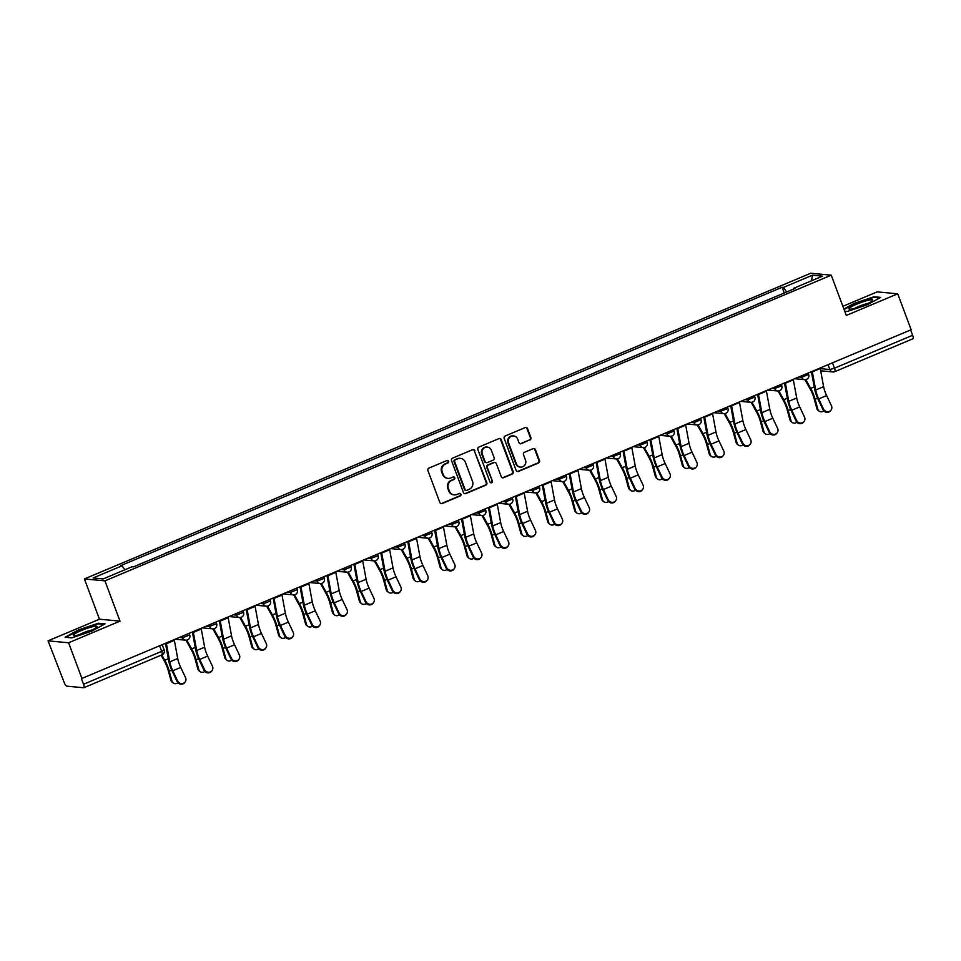<?xml version="1.0" encoding="UTF-8"?>
<svg xmlns="http://www.w3.org/2000/svg" width="961" height="961" viewBox="0 0 961 961"><rect width="100%" height="100%" fill="white"/><g stroke="black" fill="none" stroke-linecap="round" stroke-linejoin="round"><path stroke-width="1.44" d="M448.583 461.256A1.333 1.273 95.4 0 0 446.925 460.511L428.942 468.091A1.91 1.814 95.4 0 0 427.909 470.578L439.838 502.471A1.91 1.814 95.4 0 0 442.192 503.54L460.187 495.96A1.333 1.273 95.4 0 0 459.839 493.389A1.333 1.273 95.4 0 0 459.25 493.486L456.931 494.459A6.114 5.814 95.4 0 1 449.388 491.071L448.391 488.416A6.114 5.814 95.4 0 1 451.694 480.464L454.024 479.479A1.333 1.273 95.4 0 0 453.676 476.908A1.333 1.273 95.4 0 0 453.087 477.004L450.769 477.977A6.114 5.814 95.4 0 1 443.225 474.59L442.228 471.935A6.114 5.814 95.4 0 1 445.532 463.983L447.862 462.998A1.333 1.273 95.4 0 0 448.583 461.256M448.066 478.398L447.478 478.338A6.114 5.814 95.4 0 1 442.625 474.53L441.628 471.875A6.114 5.814 95.4 0 1 444.931 463.923L447.261 462.938A1.333 1.273 95.4 0 0 447.213 460.439M441.051 503.612A1.91 1.814 95.4 0 0 441.592 503.48L459.586 495.912A1.333 1.273 95.4 0 0 459.538 493.401M454.241 494.879L453.64 494.819A6.114 5.814 95.4 0 1 448.787 491.011L447.79 488.356A6.114 5.814 95.4 0 1 451.093 480.404L453.424 479.419A1.333 1.273 95.4 0 0 453.376 476.92M529.871 440.066A1.91 1.814 95.4 0 0 530.904 437.579L527.565 428.63A1.91 1.814 95.4 0 0 525.211 427.573L505.222 435.982A1.91 1.814 95.4 0 0 504.189 438.468L516.117 470.373A1.91 1.814 95.4 0 0 518.472 471.431L538.46 463.022A1.91 1.814 95.4 0 0 539.493 460.535L535.445 449.724A1.91 1.814 95.4 0 0 533.091 448.667L524.538 452.259A1.91 1.814 95.4 0 0 523.505 454.745L525.511 460.103A5.117 4.865 95.4 0 1 520.502 467.106A5.117 4.865 95.4 0 1 516.453 463.923L508.597 442.913A5.117 4.865 95.4 0 1 513.606 435.922A5.117 4.865 95.4 0 1 517.655 439.105L518.964 442.601A1.91 1.814 95.4 0 0 521.33 443.67L529.283 440.006A1.91 1.814 95.4 0 0 530.304 437.519L526.964 428.57A1.91 1.814 95.4 0 0 525.739 427.441M120.005 621.13L99.463 619.208L48.05 640.843L68.591 642.777L120.005 621.13L104.953 580.864L831.241 275.182L846.305 315.448L897.706 293.802L911.148 329.743L81.433 678.646L83.523 684.244L161.676 651.354L164.127 649.876L162.277 644.927M68.591 642.777L82.033 678.706M474.902 450.793A1.91 1.814 95.4 0 0 472.536 449.736L452.559 458.145A1.91 1.814 95.4 0 0 451.526 460.631L463.454 492.537A1.91 1.814 95.4 0 0 465.809 493.594L485.798 485.185A1.91 1.814 95.4 0 0 486.831 482.698L474.302 450.745A1.91 1.814 95.4 0 0 473.076 449.604M478.89 447.069L498.867 438.648A1.91 1.814 95.4 0 1 501.234 439.718L513.162 471.611A1.91 1.814 95.4 0 1 512.129 474.097L503.576 477.701A1.91 1.814 95.4 0 1 501.222 476.644L496.381 463.707A1.91 1.814 95.4 0 0 494.026 462.637L488.356 465.028A1.91 1.814 95.4 0 0 487.323 467.514L492.356 480.98A1.333 1.273 95.4 0 1 491.047 482.818A1.333 1.273 95.4 0 1 489.99 481.978L477.857 449.544A1.91 1.814 95.4 0 1 478.89 447.069M48.05 640.843L64.171 682.43A3.892 1.069 -112.8 0 0 66.729 686.154L83.679 687.752A3.892 1.069 -112.8 0 0 83.835 687.728A3.892 1.069 -112.8 0 0 83.523 684.244M99.463 619.208L84.4 578.942L810.7 273.248L831.241 275.182M897.706 293.802L877.165 291.88L842.881 306.307M910.644 329.947L912.638 335.281A3.892 1.069 67.2 0 1 912.95 338.752A3.892 1.069 67.2 0 1 912.794 338.777M149.964 559.951L138.288 564.72M176.884 548.623L165.208 553.392M203.792 537.295L192.116 542.064M230.7 525.967L219.024 530.736M257.62 514.64L245.944 519.408M284.528 503.312L272.852 508.081M311.448 491.984L299.772 496.753M338.356 480.656L326.68 485.425M365.264 469.328L353.588 474.097M392.184 458.001L380.508 462.77M419.092 446.673L407.416 451.442M446 435.345L434.324 440.114M472.92 424.017L461.244 428.786M499.828 412.701L488.152 417.458M526.748 401.374L515.072 406.131M553.656 390.046L541.98 394.803M580.564 378.718L568.888 383.475M607.484 367.39L595.808 372.147M634.392 356.063L622.716 360.819M661.3 344.735L649.624 349.492M688.22 333.407L676.544 338.176M715.128 322.079L703.452 326.848M742.048 310.751L730.372 315.52M768.956 299.424L757.28 304.193M786.639 291.976L783.503 287.399L812.489 275.194L822.556 276.143L793.57 288.336L794.975 288.468L133.555 566.858L132.137 566.726L103.163 578.93L93.097 577.981L122.083 565.789L124.834 569.801M783.503 287.399L782.098 287.267L120.678 565.657L122.083 565.789M104.953 580.864L84.4 578.942M98.37 623.233L78.394 629.935L65.084 637.251L71.751 637.876L91.739 631.185L105.049 623.857L98.37 623.233L98.611 623.869M844.695 311.172L847.386 311.424L867.375 304.721L880.684 297.405L874.005 296.781L854.017 303.472L843.902 309.034M784.236 292.985L782.098 287.267M793.57 288.336L793.606 289.045M811.516 280.78L812.489 275.194M874.246 297.417L874.005 296.781M464.68 493.666A1.91 1.814 95.4 0 0 465.208 493.534L485.197 485.125A1.91 1.814 95.4 0 0 486.23 482.638L474.302 450.745M455.346 459.839A1.333 1.273 95.4 0 0 454.625 461.58L465.1 489.581A1.333 1.273 95.4 0 0 466.746 490.326L469.208 489.293A6.114 5.814 95.4 0 0 472.5 481.341L465.34 462.205A6.114 5.814 95.4 0 0 457.808 458.805L454.745 459.79A1.333 1.273 95.4 0 0 454.024 461.532L454.625 461.58M466.157 490.422L465.556 490.362A1.333 1.273 95.4 0 1 464.499 489.533L454.024 461.532M460.499 458.397L459.899 458.337A6.114 5.814 95.4 0 0 457.208 458.757L457.808 458.805M454.745 459.79L457.208 458.757M502.435 477.773A1.91 1.814 95.4 0 0 502.975 477.641L511.528 474.049A1.91 1.814 95.4 0 0 512.561 471.563L500.633 439.657A1.91 1.814 95.4 0 0 499.408 438.516M494.867 462.517L494.266 462.457A1.91 1.814 95.4 0 0 493.425 462.589L487.756 464.98A1.91 1.814 95.4 0 0 486.722 467.454L492.356 480.98M490.747 482.746A1.333 1.273 95.4 0 0 491.756 480.932M491.359 450.277A5.117 4.865 95.4 0 0 487.311 447.093A5.117 4.865 95.4 0 0 482.302 454.085L485.065 461.484A1.91 1.814 95.4 0 0 487.419 462.553L493.101 460.163A1.91 1.814 95.4 0 0 494.122 457.676L491.359 450.277M487.311 447.093L486.71 447.033A5.117 4.865 95.4 0 0 481.701 454.036L482.302 454.085M486.578 462.673L485.99 462.625A1.91 1.814 95.4 0 1 484.464 461.436L481.701 454.036M520.189 443.742A1.91 1.814 95.4 0 0 520.73 443.61L529.283 440.006M513.606 435.922L513.006 435.862A5.117 4.865 95.4 0 0 507.997 442.865L508.597 442.913M520.502 467.106L519.901 467.046A5.117 4.865 95.4 0 1 515.853 463.863L507.997 442.865M517.342 471.503A1.91 1.814 95.4 0 0 517.883 471.37L537.86 462.962A1.91 1.814 95.4 0 0 538.893 460.475L534.845 449.664A1.91 1.814 95.4 0 0 533.631 448.535M173.184 682.959L172.175 682.19A4.481 3.88 -52.6 0 1 170.926 680.304L171.935 681.073A4.481 3.88 127.4 0 0 173.184 682.959A4.481 3.88 127.4 0 0 177.953 682.766M161.1 655.198L164.523 661.36A12.073 3.327 67.2 0 1 168.199 670.334L170.926 680.304M171.935 681.073L169.208 671.102A14.607 4.024 -112.8 0 0 164.763 660.255L161.796 654.909M177.593 680.929A4.481 4.252 37.5 0 0 185.113 681.986A4.481 4.252 37.5 0 0 185.533 677.589L180.728 667.427L172.788 670.766L177.593 680.929L177.112 681.553L172.307 671.391A14.607 4.024 67.2 0 1 168.668 660.615L165.508 643.57M185.113 681.986L184.632 682.61A4.481 4.252 -142.5 0 1 177.112 681.553M166.325 643.233A4.865 1.345 67.2 0 1 166.421 643.702L169.785 661.853A12.073 3.327 -112.8 0 0 172.788 670.766M174.253 639.894A4.865 1.345 67.2 0 1 174.361 640.362L177.713 658.513A12.073 3.327 -112.8 0 0 180.728 667.427M200.092 671.631L199.083 670.862A4.481 3.88 -52.6 0 1 197.834 668.976L198.843 669.745A4.481 3.88 127.4 0 0 200.092 671.631A4.481 3.88 127.4 0 0 204.861 671.439M185.966 640.194L191.443 650.032A12.073 3.327 67.2 0 1 195.119 659.006L197.834 668.976M198.843 669.745L196.116 659.775A14.607 4.024 -112.8 0 0 191.671 648.927L186.782 640.122M227 660.303L226.003 659.534A4.481 3.88 -52.6 0 1 224.754 657.648L225.751 658.417A4.481 3.88 127.4 0 0 227 660.303A4.481 3.88 127.4 0 0 231.769 660.111M212.886 628.866L218.351 638.705A12.073 3.327 67.2 0 1 222.027 647.678L224.754 657.648M225.751 658.417L223.036 648.447A14.607 4.024 -112.8 0 0 218.591 637.599L213.702 628.794M77.433 635.185A12.661 1.778 -20.5 0 0 96.845 627.028A12.661 1.778 -20.5 0 0 92.965 626.644A12.661 1.778 -20.5 0 0 78.706 631.701A12.661 1.778 -20.5 0 0 73.865 635.617A12.661 1.778 -20.5 0 0 77.433 635.185M91.98 629.984A8.661 1.213 -20.5 0 0 91.307 630.128A8.661 1.213 -20.5 0 0 79.463 634.668M65.961 637.335L78.73 630.308L98.094 623.821L104.088 624.386M853.068 308.733A12.661 1.778 -20.5 0 0 872.48 300.577A12.661 1.778 -20.5 0 0 868.6 300.192A12.661 1.778 -20.5 0 0 854.329 305.25A12.661 1.778 -20.5 0 0 849.488 309.166A12.661 1.778 -20.5 0 0 853.068 308.733M867.615 303.532A8.661 1.213 -20.5 0 0 866.942 303.676A8.661 1.213 -20.5 0 0 855.098 308.217M844.082 309.514L854.365 303.856L873.729 297.369L879.723 297.934M204.513 669.601A4.481 4.252 37.5 0 0 212.021 670.658A4.481 4.252 37.5 0 0 212.441 666.261L207.636 656.099L199.708 659.438L204.513 669.601L204.02 670.225L199.227 660.063A14.607 4.024 67.2 0 1 195.576 649.288L192.428 632.242M212.021 670.658L211.54 671.283A4.481 4.252 -142.5 0 1 204.02 670.225M193.233 631.906A4.865 1.345 67.2 0 1 193.329 632.374L196.693 650.525A12.073 3.327 -112.8 0 0 199.708 659.438M201.173 628.566A4.865 1.345 67.2 0 1 201.269 629.035L204.633 647.185A12.073 3.327 -112.8 0 0 207.636 656.099M231.421 658.273A4.481 4.252 37.5 0 0 238.941 659.33A4.481 4.252 37.5 0 0 239.361 654.934L234.556 644.771L226.616 648.11L231.421 658.273L230.94 658.898L226.135 648.735A14.607 4.024 67.2 0 1 222.496 637.96L219.336 620.914M238.941 659.33L238.46 659.955A4.481 4.252 -142.5 0 1 230.94 658.898M220.141 620.578A4.865 1.345 67.2 0 1 220.249 621.046L223.613 639.197A12.073 3.327 -112.8 0 0 226.616 648.11M228.081 617.238A4.865 1.345 67.2 0 1 228.177 617.707L231.541 635.858A12.073 3.327 -112.8 0 0 234.556 644.771M253.92 648.975L252.911 648.207A4.481 3.88 -52.6 0 1 251.662 646.321L252.671 647.089A4.481 3.88 127.4 0 0 253.92 648.975A4.481 3.88 127.4 0 0 258.689 648.783M239.794 617.539L245.271 627.377A12.073 3.327 67.2 0 1 248.935 636.35L251.662 646.321M252.671 647.089L249.944 637.119A14.607 4.024 -112.8 0 0 245.499 626.272L240.61 617.467M280.828 637.648L279.819 636.879A4.481 3.88 -52.6 0 1 278.582 634.993L279.579 635.762A4.481 3.88 127.4 0 0 280.828 637.648A4.481 3.88 127.4 0 0 285.597 637.455M266.714 606.211L272.179 616.061A12.073 3.327 67.2 0 1 275.855 625.022L278.582 634.993M279.579 635.762L276.852 625.791A14.607 4.024 -112.8 0 0 272.407 614.944L267.518 606.139M307.736 626.32L306.739 625.551A4.481 3.88 -52.6 0 1 305.49 623.665L306.499 624.434A4.481 3.88 127.4 0 0 307.736 626.32A4.481 3.88 127.4 0 0 312.505 626.128M293.622 594.883L299.087 604.733A12.073 3.327 67.2 0 1 302.763 613.695L305.49 623.665M306.499 624.434L303.772 614.463A14.607 4.024 -112.8 0 0 299.327 603.616L294.438 594.823M258.329 646.945A4.481 4.252 37.5 0 0 265.849 648.002A4.481 4.252 37.5 0 0 266.269 643.606L261.464 633.443L253.524 636.783L258.329 646.945L257.848 647.57L253.043 637.407A14.607 4.024 67.2 0 1 249.404 626.632L246.244 609.586M265.849 648.002L265.368 648.627A4.481 4.252 -142.5 0 1 257.848 647.57M247.061 609.25A4.865 1.345 67.2 0 1 247.157 609.718L250.521 627.869A12.073 3.327 -112.8 0 0 253.524 636.783M254.989 605.91A4.865 1.345 67.2 0 1 255.097 606.379L258.461 624.53A12.073 3.327 -112.8 0 0 261.464 633.443M285.249 635.617A4.481 4.252 37.5 0 0 292.769 636.675A4.481 4.252 37.5 0 0 293.177 632.278L288.372 622.115L280.444 625.455L285.249 635.617L284.756 636.242L279.963 626.079A14.607 4.024 67.2 0 1 276.324 615.304L273.164 598.259M292.769 636.675L292.276 637.299A4.481 4.252 -142.5 0 1 284.756 636.242M273.969 597.922A4.865 1.345 67.2 0 1 274.065 598.391L277.429 616.554A12.073 3.327 -112.8 0 0 280.444 625.455M281.909 594.583A4.865 1.345 67.2 0 1 282.005 595.051L285.369 613.202A12.073 3.327 -112.8 0 0 288.372 622.115M312.157 624.29A4.481 4.252 37.5 0 0 319.677 625.347A4.481 4.252 37.5 0 0 320.097 620.95L315.292 610.788L307.352 614.127L312.157 624.29L311.676 624.914L306.871 614.752A14.607 4.024 67.2 0 1 303.232 603.976L300.072 586.931M319.677 625.347L319.196 625.971A4.481 4.252 -142.5 0 1 311.676 624.914M300.889 586.594A4.865 1.345 67.2 0 1 300.985 587.063L304.349 605.226A12.073 3.327 -112.8 0 0 307.352 614.127M308.817 583.255A4.865 1.345 67.2 0 1 308.913 583.723L312.277 601.886A12.073 3.327 -112.8 0 0 315.292 610.788M334.656 614.992L333.647 614.223A4.481 3.88 -52.6 0 1 332.398 612.337L333.407 613.106A4.481 3.88 127.4 0 0 334.656 614.992A4.481 3.88 127.4 0 0 339.425 614.812M320.53 583.567L326.007 593.405A12.073 3.327 67.2 0 1 329.683 602.367L332.398 612.337M333.407 613.106L330.68 603.136A14.607 4.024 -112.8 0 0 326.235 592.288L321.346 583.495M339.065 612.962A4.481 4.252 37.5 0 0 346.585 614.019A4.481 4.252 37.5 0 0 347.005 609.622L342.2 599.46L334.272 602.799L339.065 612.962L338.584 613.586L333.779 603.424A14.607 4.024 67.2 0 1 330.14 592.649L326.992 575.603M346.585 614.019L346.104 614.644A4.481 4.252 -142.5 0 1 338.584 613.586M327.797 575.267A4.865 1.345 67.2 0 1 327.893 575.735L331.257 593.898A12.073 3.327 -112.8 0 0 334.272 602.799M335.737 571.927A4.865 1.345 67.2 0 1 335.833 572.396L339.197 590.559A12.073 3.327 -112.8 0 0 342.2 599.46M361.564 603.664L360.567 602.895A4.481 3.88 -52.6 0 1 359.318 601.009L360.315 601.778A4.481 3.88 127.4 0 0 361.564 603.664A4.481 3.88 127.4 0 0 366.333 603.484M347.45 572.239L352.915 582.078A12.073 3.327 67.2 0 1 356.591 591.039L359.318 601.009M360.315 601.778L357.6 591.808A14.607 4.024 -112.8 0 0 353.155 580.961L348.254 572.167M365.985 601.634A4.481 4.252 37.5 0 0 373.505 602.691A4.481 4.252 37.5 0 0 373.913 598.295L369.12 588.132L361.18 591.471L365.985 601.634L365.504 602.259L360.699 592.096A14.607 4.024 67.2 0 1 357.06 581.321L353.9 564.275M373.505 602.691L373.024 603.316A4.481 4.252 -142.5 0 1 365.504 602.259M354.705 563.939A4.865 1.345 67.2 0 1 354.813 564.407L358.165 582.57A12.073 3.327 -112.8 0 0 361.18 591.471M362.645 560.599A4.865 1.345 67.2 0 1 362.741 561.068L366.105 579.231A12.073 3.327 -112.8 0 0 369.12 588.132M388.484 592.336L387.475 591.568A4.481 3.88 -52.6 0 1 386.226 589.682L387.235 590.45A4.481 3.88 127.4 0 0 388.484 592.336A4.481 3.88 127.4 0 0 393.253 592.156M374.358 560.912L379.823 570.75A12.073 3.327 67.2 0 1 383.499 579.711L386.226 589.682M387.235 590.45L384.508 580.48A14.607 4.024 -112.8 0 0 380.063 569.633L375.174 560.84M392.893 590.306A4.481 4.252 37.5 0 0 400.413 591.363A4.481 4.252 37.5 0 0 400.833 586.967L396.028 576.804L388.088 580.144L392.893 590.306L392.412 590.931L387.607 580.768A14.607 4.024 67.2 0 1 383.968 570.005L380.808 552.947M400.413 591.363L399.932 591.988A4.481 4.252 -142.5 0 1 392.412 590.931M381.625 552.611A4.865 1.345 67.2 0 1 381.721 553.08L385.085 571.242A12.073 3.327 -112.8 0 0 388.088 580.144M389.553 549.272A4.865 1.345 67.2 0 1 389.661 549.74L393.013 567.903A12.073 3.327 -112.8 0 0 396.028 576.804M415.392 581.009L414.383 580.24A4.481 3.88 -52.6 0 1 413.134 578.354L414.143 579.123A4.481 3.88 127.4 0 0 415.392 581.009A4.481 3.88 127.4 0 0 420.161 580.828M401.266 549.584L406.743 559.422A12.073 3.327 67.2 0 1 410.419 568.383L413.134 578.354M414.143 579.123L411.416 569.152A14.607 4.024 -112.8 0 0 406.971 558.305L402.082 549.512M419.813 578.978A4.481 4.252 37.5 0 0 427.321 580.036A4.481 4.252 37.5 0 0 427.741 575.639L422.936 565.476L415.008 568.816L419.813 578.978L419.32 579.603L414.527 569.441A14.607 4.024 67.2 0 1 410.876 558.677L407.728 541.62M427.321 580.036L426.84 580.672A4.481 4.252 -142.5 0 1 419.32 579.603M408.533 541.283A4.865 1.345 67.2 0 1 408.629 541.752L411.993 559.915A12.073 3.327 -112.8 0 0 415.008 568.816M416.473 537.944A4.865 1.345 67.2 0 1 416.569 538.412L419.933 556.575A12.073 3.327 -112.8 0 0 422.936 565.476M442.3 569.681L441.303 568.912A4.481 3.88 -52.6 0 1 440.054 567.026L441.051 567.795A4.481 3.88 127.4 0 0 442.3 569.681A4.481 3.88 127.4 0 0 447.069 569.501M428.186 538.256L433.651 548.094A12.073 3.327 67.2 0 1 437.327 557.056L440.054 567.026M441.051 567.795L438.336 557.824A14.607 4.024 -112.8 0 0 433.891 546.977L429.002 538.184M446.721 567.651A4.481 4.252 37.5 0 0 454.241 568.708A4.481 4.252 37.5 0 0 454.661 564.311L449.856 554.149L441.916 557.488L446.721 567.651L446.24 568.287L441.435 558.125A14.607 4.024 67.2 0 1 437.796 547.35L434.636 530.292M454.241 568.708L453.76 569.344A4.481 4.252 -142.5 0 1 446.24 568.287M435.441 529.955A4.865 1.345 67.2 0 1 435.549 530.424L438.913 548.587A12.073 3.327 -112.8 0 0 441.916 557.488M443.381 526.616A4.865 1.345 67.2 0 1 443.477 527.084L446.841 545.247A12.073 3.327 -112.8 0 0 449.856 554.149M469.22 558.353L468.211 557.584A4.481 3.88 -52.6 0 1 466.962 555.698L467.971 556.467A4.481 3.88 127.4 0 0 469.22 558.353A4.481 3.88 127.4 0 0 473.989 558.173M455.094 526.928L460.571 536.767A12.073 3.327 67.2 0 1 464.235 545.728L466.962 555.698M467.971 556.467L465.244 546.497A14.607 4.024 -112.8 0 0 460.8 535.649L455.91 526.856M473.629 556.323A4.481 4.252 37.5 0 0 481.149 557.38A4.481 4.252 37.5 0 0 481.569 552.983L476.764 542.821L468.824 546.16L473.629 556.323L473.148 556.96L468.343 546.797A14.607 4.024 67.2 0 1 464.704 536.022L461.544 518.976M481.149 557.38L480.668 558.017A4.481 4.252 -142.5 0 1 473.148 556.96M462.361 518.628A4.865 1.345 67.2 0 1 462.457 519.096L465.821 537.259A12.073 3.327 -112.8 0 0 468.824 546.16M470.289 515.288A4.865 1.345 67.2 0 1 470.397 515.757L473.761 533.92A12.073 3.327 -112.8 0 0 476.764 542.821M496.128 547.025L495.119 546.256A4.481 3.88 -52.6 0 1 493.882 544.37L494.879 545.139A4.481 3.88 127.4 0 0 496.128 547.025A4.481 3.88 127.4 0 0 500.897 546.845M482.014 515.601L487.479 525.439A12.073 3.327 67.2 0 1 491.155 534.412L493.882 544.37M494.879 545.139L492.152 535.169A14.607 4.024 -112.8 0 0 487.707 524.322L482.818 515.528M500.549 544.995A4.481 4.252 37.5 0 0 508.069 546.052A4.481 4.252 37.5 0 0 508.477 541.656L503.672 531.493L495.744 534.833L500.549 544.995L500.056 545.632L495.263 535.469A14.607 4.024 67.2 0 1 491.624 524.694L488.464 507.648M508.069 546.052L507.576 546.689A4.481 4.252 -142.5 0 1 500.056 545.632M489.269 507.3A4.865 1.345 67.2 0 1 489.365 507.768L492.729 525.931A12.073 3.327 -112.8 0 0 495.744 534.833M497.209 503.96A4.865 1.345 67.2 0 1 497.305 504.429L500.669 522.592A12.073 3.327 -112.8 0 0 503.672 531.493M523.036 535.697L522.039 534.941A4.481 3.88 -52.6 0 1 520.79 533.043L521.799 533.811A4.481 3.88 127.4 0 0 523.036 535.697A4.481 3.88 127.4 0 0 527.805 535.517M508.922 504.273L514.387 514.111A12.073 3.327 67.2 0 1 518.063 523.084L520.79 533.043M521.799 533.811L519.072 523.841A14.607 4.024 -112.8 0 0 514.628 512.994L509.738 504.201M527.457 533.667A4.481 4.252 37.5 0 0 534.977 534.724A4.481 4.252 37.5 0 0 535.397 530.328L530.592 520.165L522.652 523.505L527.457 533.667L526.976 534.304L522.171 524.141A14.607 4.024 67.2 0 1 518.532 513.366L515.372 496.32M534.977 534.724L534.496 535.361A4.481 4.252 -142.5 0 1 526.976 534.304M516.189 495.972A4.865 1.345 67.2 0 1 516.285 496.441L519.649 514.603A12.073 3.327 -112.8 0 0 522.652 523.505M524.117 492.633A4.865 1.345 67.2 0 1 524.213 493.101L527.577 511.264A12.073 3.327 -112.8 0 0 530.592 520.165M549.956 524.37L548.947 523.613A4.481 3.88 -52.6 0 1 547.698 521.715L548.707 522.484A4.481 3.88 127.4 0 0 549.956 524.37A4.481 3.88 127.4 0 0 554.725 524.189M535.83 492.945L541.307 502.783A12.073 3.327 67.2 0 1 544.983 511.757L547.698 521.715M548.707 522.484L545.98 512.525A14.607 4.024 -112.8 0 0 541.536 501.666L536.646 492.873M554.365 522.34A4.481 4.252 37.5 0 0 561.885 523.397A4.481 4.252 37.5 0 0 562.305 519L557.5 508.837L549.572 512.177L554.365 522.34L553.884 522.976L549.079 512.814A14.607 4.024 67.2 0 1 545.44 502.038L542.292 484.993M561.885 523.397L561.404 524.033A4.481 4.252 -142.5 0 1 553.884 522.976M543.097 484.644A4.865 1.345 67.2 0 1 543.193 485.113L546.557 503.276A12.073 3.327 -112.8 0 0 549.572 512.177M551.037 481.305A4.865 1.345 67.2 0 1 551.134 481.773L554.497 499.936A12.073 3.327 -112.8 0 0 557.5 508.837M576.864 513.042L575.867 512.285A4.481 3.88 -52.6 0 1 574.618 510.387L575.615 511.156A4.481 3.88 127.4 0 0 576.864 513.042A4.481 3.88 127.4 0 0 581.633 512.862M562.75 481.617L568.215 491.455A12.073 3.327 67.2 0 1 571.891 500.429L574.618 510.387M575.615 511.156L572.9 501.198A14.607 4.024 -112.8 0 0 568.456 490.338L563.554 481.545M581.285 511.012A4.481 4.252 37.5 0 0 588.805 512.081A4.481 4.252 37.5 0 0 589.213 507.672L584.42 497.51L576.48 500.849L581.285 511.012L580.804 511.648L575.999 501.486A14.607 4.024 67.2 0 1 572.36 490.711L569.2 473.665M588.805 512.081L588.324 512.706A4.481 4.252 -142.5 0 1 580.804 511.648M570.005 473.317A4.865 1.345 67.2 0 1 570.113 473.785L573.465 491.948A12.073 3.327 -112.8 0 0 576.48 500.849M577.945 469.977A4.865 1.345 67.2 0 1 578.041 470.446L581.405 488.608A12.073 3.327 -112.8 0 0 584.42 497.51M603.784 501.726L602.775 500.957A4.481 3.88 -52.6 0 1 601.526 499.059L602.535 499.828A4.481 3.88 127.4 0 0 603.784 501.726A4.481 3.88 127.4 0 0 608.553 501.534M589.658 470.289L595.135 480.128A12.073 3.327 67.2 0 1 598.799 489.101L601.526 499.059M602.535 499.828L599.808 489.87A14.607 4.024 -112.8 0 0 595.364 479.01L590.474 470.217M608.193 499.684A4.481 4.252 37.5 0 0 615.713 500.753A4.481 4.252 37.5 0 0 616.133 496.344L611.328 486.182L603.388 489.533L608.193 499.684L607.712 500.321L602.907 490.158A14.607 4.024 67.2 0 1 599.268 479.383L596.108 462.337M615.713 500.753L615.232 501.378A4.481 4.252 -142.5 0 1 607.712 500.321M596.925 461.989A4.865 1.345 67.2 0 1 597.021 462.457L600.385 480.62A12.073 3.327 -112.8 0 0 603.388 489.533M604.853 458.649A4.865 1.345 67.2 0 1 604.962 459.118L608.313 477.281A12.073 3.327 -112.8 0 0 611.328 486.182M630.692 490.398L629.683 489.63A4.481 3.88 -52.6 0 1 628.434 487.744L629.443 488.5A4.481 3.88 127.4 0 0 630.692 490.398A4.481 3.88 127.4 0 0 635.461 490.206M616.566 458.962L622.043 468.8A12.073 3.327 67.2 0 1 625.719 477.773L628.434 487.744M629.443 488.5L626.716 478.542A14.607 4.024 -112.8 0 0 622.272 467.683L617.382 458.89M635.113 488.368A4.481 4.252 37.5 0 0 642.621 489.425A4.481 4.252 37.5 0 0 643.041 485.017L638.236 474.866L630.308 478.206L635.113 488.368L634.62 488.993L629.827 478.83A14.607 4.024 67.2 0 1 626.176 468.055L623.028 451.009M642.621 489.425L642.14 490.05A4.481 4.252 -142.5 0 1 634.62 488.993M623.833 450.661A4.865 1.345 67.2 0 1 623.929 451.129L627.293 469.292A12.073 3.327 -112.8 0 0 630.308 478.206M631.773 447.321A4.865 1.345 67.2 0 1 631.87 447.79L635.233 465.953A12.073 3.327 -112.8 0 0 638.236 474.866M657.6 479.071L656.603 478.302A4.481 3.88 -52.6 0 1 655.354 476.416L656.351 477.173A4.481 3.88 127.4 0 0 657.6 479.071A4.481 3.88 127.4 0 0 662.369 478.878M643.486 447.634L648.951 457.472A12.073 3.327 67.2 0 1 652.627 466.445L655.354 476.416M656.351 477.173L653.636 467.214A14.607 4.024 -112.8 0 0 649.192 456.367L644.302 447.562M662.021 477.04A4.481 4.252 37.5 0 0 669.541 478.097A4.481 4.252 37.5 0 0 669.961 473.701L665.156 463.538L657.216 466.878L662.021 477.04L661.54 477.665L656.735 467.502A14.607 4.024 67.2 0 1 653.096 456.727L649.936 439.682M669.541 478.097L669.06 478.722A4.481 4.252 -142.5 0 1 661.54 477.665M650.741 439.333A4.865 1.345 67.2 0 1 650.849 439.814L654.213 457.965A12.073 3.327 -112.8 0 0 657.216 466.878M658.681 435.994A4.865 1.345 67.2 0 1 658.778 436.462L662.141 454.625A12.073 3.327 -112.8 0 0 665.156 463.538M684.52 467.743L683.511 466.974A4.481 3.88 -52.6 0 1 682.262 465.088L683.271 465.857A4.481 3.88 127.4 0 0 684.52 467.743A4.481 3.88 127.4 0 0 689.289 467.551M670.394 436.306L675.871 446.144A12.073 3.327 67.2 0 1 679.535 455.118L682.262 465.088M683.271 465.857L680.544 455.886A14.607 4.024 -112.8 0 0 676.1 445.039L671.21 436.234M688.929 465.713A4.481 4.252 37.5 0 0 696.449 466.77A4.481 4.252 37.5 0 0 696.869 462.373L692.064 452.211L684.124 455.55L688.929 465.713L688.448 466.337L683.643 456.175A14.607 4.024 67.2 0 1 680.004 445.399L676.844 428.354M696.449 466.77L695.968 467.394A4.481 4.252 -142.5 0 1 688.448 466.337M677.661 428.017A4.865 1.345 67.2 0 1 677.757 428.486L681.121 446.637A12.073 3.327 -112.8 0 0 684.124 455.55M685.589 424.666A4.865 1.345 67.2 0 1 685.698 425.146L689.061 443.297A12.073 3.327 -112.8 0 0 692.064 452.211M711.428 456.415L710.419 455.646A4.481 3.88 -52.6 0 1 709.182 453.76L710.179 454.529A4.481 3.88 127.4 0 0 711.428 456.415A4.481 3.88 127.4 0 0 716.197 456.223M697.314 424.978L702.779 434.816A12.073 3.327 67.2 0 1 706.455 443.79L709.182 453.76M710.179 454.529L707.452 444.559A14.607 4.024 -112.8 0 0 703.008 433.711L698.118 424.906M715.849 454.385A4.481 4.252 37.5 0 0 723.369 455.442A4.481 4.252 37.5 0 0 723.777 451.045L718.972 440.883L711.044 444.222L715.849 454.385L715.356 455.009L710.563 444.847A14.607 4.024 67.2 0 1 706.924 434.072L703.764 417.026M723.369 455.442L722.876 456.067A4.481 4.252 -142.5 0 1 715.356 455.009M704.569 416.69A4.865 1.345 67.2 0 1 704.665 417.158L708.029 435.309A12.073 3.327 -112.8 0 0 711.044 444.222M712.509 413.35A4.865 1.345 67.2 0 1 712.606 413.819L715.969 431.969A12.073 3.327 -112.8 0 0 718.972 440.883M738.336 445.087L737.339 444.318A4.481 3.88 -52.6 0 1 736.09 442.432L737.099 443.201A4.481 3.88 127.4 0 0 738.336 445.087A4.481 3.88 127.4 0 0 743.105 444.895M724.222 413.65L729.687 423.489A12.073 3.327 67.2 0 1 733.363 432.462L736.09 442.432M737.099 443.201L734.372 433.231A14.607 4.024 -112.8 0 0 729.928 422.384L725.038 413.578M742.757 443.057A4.481 4.252 37.5 0 0 750.277 444.114A4.481 4.252 37.5 0 0 750.697 439.718L745.892 429.555L737.952 432.894L742.757 443.057L742.276 443.682L737.471 433.519A14.607 4.024 67.2 0 1 733.832 422.744L730.672 405.698M750.277 444.114L749.796 444.739A4.481 4.252 -142.5 0 1 742.276 443.682M731.489 405.362A4.865 1.345 67.2 0 1 731.585 405.83L734.949 423.981A12.073 3.327 -112.8 0 0 737.952 432.894M739.417 402.022A4.865 1.345 67.2 0 1 739.514 402.491L742.877 420.642A12.073 3.327 -112.8 0 0 745.892 429.555M765.256 433.759L764.247 432.991A4.481 3.88 -52.6 0 1 762.998 431.105L764.007 431.873A4.481 3.88 127.4 0 0 765.256 433.759A4.481 3.88 127.4 0 0 770.025 433.567M751.13 402.323L756.607 412.161A12.073 3.327 67.2 0 1 760.283 421.134L762.998 431.105M764.007 431.873L761.28 421.903A14.607 4.024 -112.8 0 0 756.836 411.056L751.946 402.251M769.665 431.729A4.481 4.252 37.5 0 0 777.185 432.786A4.481 4.252 37.5 0 0 777.605 428.39L772.8 418.227L764.872 421.567L769.665 431.729L769.184 432.354L764.379 422.191A14.607 4.024 67.2 0 1 760.74 411.416L757.592 394.37M777.185 432.786L776.704 433.411A4.481 4.252 -142.5 0 1 769.184 432.354M758.397 394.034A4.865 1.345 67.2 0 1 758.493 394.503L761.857 412.653A12.073 3.327 -112.8 0 0 764.872 421.567M766.337 390.695A4.865 1.345 67.2 0 1 766.434 391.163L769.797 409.314A12.073 3.327 -112.8 0 0 772.8 418.227M792.164 422.432L791.167 421.663A4.481 3.88 -52.6 0 1 789.918 419.777L790.915 420.546A4.481 3.88 127.4 0 0 792.164 422.432A4.481 3.88 127.4 0 0 796.933 422.239M778.05 390.995L783.515 400.833A12.073 3.327 67.2 0 1 787.191 409.806L789.918 419.777M790.915 420.546L788.2 410.575A14.607 4.024 -112.8 0 0 783.756 399.728L778.854 390.923M796.585 420.401A4.481 4.252 37.5 0 0 804.105 421.459A4.481 4.252 37.5 0 0 804.513 417.062L799.72 406.899L791.78 410.239L796.585 420.401L796.104 421.026L791.299 410.864A14.607 4.024 67.2 0 1 787.66 400.088L784.5 383.043M804.105 421.459L803.624 422.083A4.481 4.252 -142.5 0 1 796.104 421.026M785.305 382.706A4.865 1.345 67.2 0 1 785.413 383.175L788.765 401.326A12.073 3.327 -112.8 0 0 791.78 410.239M793.245 379.367A4.865 1.345 67.2 0 1 793.342 379.835L796.705 397.986A12.073 3.327 -112.8 0 0 799.72 406.899M819.084 411.104L818.075 410.335A4.481 3.88 -52.6 0 1 816.826 408.449L817.835 409.218A4.481 3.88 127.4 0 0 819.084 411.104A4.481 3.88 127.4 0 0 823.853 410.912M804.958 379.667L810.435 389.505A12.073 3.327 67.2 0 1 814.099 398.479L816.826 408.449M817.835 409.218L815.108 399.247A14.607 4.024 -112.8 0 0 810.664 388.4L805.774 379.595M823.493 409.074A4.481 4.252 37.5 0 0 831.013 410.131A4.481 4.252 37.5 0 0 831.433 405.734L826.628 395.572L818.688 398.911L823.493 409.074L823.012 409.698L818.207 399.536A14.607 4.024 67.2 0 1 814.568 388.761L811.408 371.715M831.013 410.131L830.532 410.755A4.481 4.252 -142.5 0 1 823.012 409.698M812.225 371.378A4.865 1.345 67.2 0 1 812.321 371.847L815.685 389.998A12.073 3.327 -112.8 0 0 818.688 398.911M820.153 368.039A4.865 1.345 67.2 0 1 820.262 368.507L823.613 386.658A12.073 3.327 -112.8 0 0 826.628 395.572M820.274 368.616L829.836 369.517L834.484 368.171L912.638 335.281M828.046 364.712L829.836 369.517A3.892 3.7 -84.6 0 0 832.923 371.943A3.892 3.892 0 0 0 834.797 371.655A3.892 1.069 -112.8 0 0 834.484 368.171L832.49 362.838M798.903 376.976L801.582 377.229L808.669 374.418L808.177 373.084M801.138 376.039L801.582 377.229A3.892 3.7 -84.6 0 0 804.669 379.655A3.892 3.892 0 0 0 808.669 374.418M771.995 388.304L774.662 388.556L781.761 385.745L781.257 384.4M774.218 387.367L774.662 388.556A3.892 3.7 -84.6 0 0 777.749 390.983A3.892 3.892 0 0 0 781.761 385.745M745.087 399.632L747.754 399.884L754.853 397.073L754.349 395.728M747.31 398.695L747.754 399.884A3.892 3.7 -84.6 0 0 750.841 402.311A3.892 3.892 0 0 0 754.853 397.073M718.167 410.96L720.834 411.212L727.933 408.401L727.441 407.056M720.39 410.023L720.834 411.212A3.892 3.7 -84.6 0 0 723.921 413.638A3.892 3.892 0 0 0 727.933 408.401M691.259 422.287L693.926 422.54L701.025 419.729L700.521 418.383M693.482 421.35L693.926 422.54A3.892 3.7 -84.6 0 0 697.013 424.966A3.892 3.892 0 0 0 701.025 419.729M664.339 433.615L667.018 433.867L674.117 431.045L673.613 429.711M666.574 432.678L667.018 433.867A3.892 3.7 -84.6 0 0 670.105 436.294A3.892 3.892 0 0 0 674.117 431.045M637.431 444.943L640.098 445.195L647.197 442.372L646.705 441.039M639.654 444.006L640.098 445.195A3.892 3.7 -84.6 0 0 643.185 447.622A3.892 3.892 0 0 0 647.197 442.372M610.523 456.271L613.19 456.523L620.289 453.7L619.785 452.367M612.746 455.334L613.19 456.523A3.892 3.7 -84.6 0 0 616.277 458.95A3.892 3.892 0 0 0 620.289 453.7M583.603 467.599L586.282 467.851L593.369 465.028L592.877 463.695M585.838 466.662L586.282 467.851A3.892 3.7 -84.6 0 0 589.369 470.277A3.892 3.892 0 0 0 593.369 465.028M556.695 478.926L559.362 479.179L566.461 476.356L565.957 475.022M558.918 477.989L559.362 479.179A3.892 3.7 -84.6 0 0 562.449 481.605A3.892 3.892 0 0 0 566.461 476.356M529.787 490.254L532.454 490.506L539.553 487.683L539.049 486.35M532.01 489.317L532.454 490.506A3.892 3.7 -84.6 0 0 535.541 492.933A3.892 3.892 0 0 0 539.553 487.683M502.867 501.582L505.534 501.834L512.633 499.011L512.141 497.678M505.09 500.645L505.534 501.834A3.892 3.7 -84.6 0 0 508.621 504.249A3.892 3.892 0 0 0 512.633 499.011M475.959 512.91L478.626 513.162L485.725 510.339L485.221 509.006M478.182 511.973L478.626 513.162A3.892 3.7 -84.6 0 0 481.713 515.577A3.892 3.892 0 0 0 485.725 510.339M449.039 524.238L451.718 524.49L458.817 521.667L458.313 520.333M451.274 523.301L451.718 524.49A3.892 3.7 -84.6 0 0 454.805 526.904A3.892 3.892 0 0 0 458.817 521.667M422.131 535.565L424.798 535.806L431.897 532.995L431.405 531.661M424.354 534.628L424.798 535.806A3.892 3.7 -84.6 0 0 427.885 538.232A3.892 3.892 0 0 0 431.897 532.995M395.223 546.893L397.89 547.133L404.989 544.322L404.485 542.989M397.446 545.956L397.89 547.133A3.892 3.7 -84.6 0 0 400.977 549.56A3.892 3.892 0 0 0 404.989 544.322M368.303 558.221L370.982 558.461L378.069 555.65L377.577 554.317M370.538 557.284L370.982 558.461A3.892 3.7 -84.6 0 0 374.069 560.888A3.892 3.892 0 0 0 378.069 555.65M341.395 569.537L344.062 569.789L351.161 566.978L350.657 565.645M343.618 568.612L344.062 569.789A3.892 3.7 -84.6 0 0 347.149 572.215A3.892 3.892 0 0 0 351.161 566.978M314.487 580.864L317.154 581.117L324.253 578.306L323.749 576.972M316.71 579.927L317.154 581.117A3.892 3.7 -84.6 0 0 320.241 583.543A3.892 3.892 0 0 0 324.253 578.306M287.567 592.192L290.234 592.444L297.333 589.634L296.841 588.3M289.79 591.255L290.234 592.444A3.892 3.7 -84.6 0 0 293.321 594.871A3.892 3.892 0 0 0 297.333 589.634M260.659 603.52L263.326 603.772L270.425 600.961L269.921 599.628M262.882 602.583L263.326 603.772A3.892 3.7 -84.6 0 0 266.413 606.199A3.892 3.892 0 0 0 270.425 600.961M233.739 614.848L236.418 615.1L243.517 612.289L243.013 610.956M235.974 613.911L236.418 615.1A3.892 3.7 -84.6 0 0 239.505 617.527A3.892 3.892 0 0 0 243.517 612.289M206.831 626.176L209.498 626.428L216.597 623.617L216.105 622.284M209.054 625.239L209.498 626.428A3.892 3.7 -84.6 0 0 212.585 628.854A3.892 3.892 0 0 0 216.597 623.617M179.923 637.503L182.59 637.756L189.689 634.945L189.185 633.599M182.146 636.566L182.59 637.756A3.892 3.7 -84.6 0 0 185.677 640.182A3.892 3.892 0 0 0 189.689 634.945M187.395 639.918A3.892 3.7 -84.6 0 1 185.677 640.182L175.767 639.257M214.303 628.59A3.892 3.7 -84.6 0 1 212.585 628.854L202.687 627.929M241.211 617.262A3.892 3.7 -84.6 0 1 239.505 617.527L229.595 616.602M268.131 605.935A3.892 3.7 -84.6 0 1 266.413 606.199L256.503 605.274M295.039 594.607A3.892 3.7 -84.6 0 1 293.321 594.871L283.423 593.946M321.947 583.279A3.892 3.7 -84.6 0 1 320.241 583.543L310.331 582.618M348.867 571.951A3.892 3.7 -84.6 0 1 347.149 572.215L337.239 571.29M375.775 560.623A3.892 3.7 -84.6 0 1 374.069 560.888L364.159 559.963M402.695 549.296A3.892 3.7 -84.6 0 1 400.977 549.56L391.067 548.635M429.603 537.968A3.892 3.7 -84.6 0 1 427.885 538.232L417.987 537.307M456.511 526.64A3.892 3.7 -84.6 0 1 454.805 526.904L444.895 525.979M483.431 515.312A3.892 3.7 -84.6 0 1 481.713 515.577L471.803 514.652M510.339 503.984A3.892 3.7 -84.6 0 1 508.621 504.249L498.723 503.324M537.247 492.657A3.892 3.7 -84.6 0 1 535.541 492.933L525.631 491.996M564.167 481.329A3.892 3.7 -84.6 0 1 562.449 481.605L552.539 480.668M591.075 470.001A3.892 3.7 -84.6 0 1 589.369 470.277L579.459 469.34M617.995 458.685A3.892 3.7 -84.6 0 1 616.277 458.95L606.367 458.013M644.903 447.358A3.892 3.7 -84.6 0 1 643.185 447.622L633.287 446.685M671.811 436.03A3.892 3.7 -84.6 0 1 670.105 436.294L660.195 435.357M698.731 424.702A3.892 3.7 -84.6 0 1 697.013 424.966L687.103 424.029M725.639 413.374A3.892 3.7 -84.6 0 1 723.921 413.638L714.023 412.713M752.547 402.046A3.892 3.7 -84.6 0 1 750.841 402.311L740.931 401.386M779.467 390.719A3.892 3.7 -84.6 0 1 777.749 390.983L767.839 390.058M806.375 379.391A3.892 3.7 -84.6 0 1 804.669 379.655L794.759 378.73M159.682 646.02L161.676 651.354A3.892 1.069 -112.8 0 1 161.989 654.837A3.892 3.892 0 0 0 164.127 649.876M820.682 370.79L832.923 371.943A3.892 3.7 -84.6 0 0 834.641 371.679A3.892 1.069 -112.8 0 0 834.797 371.655L912.95 338.752M161.832 654.849A3.892 1.069 -112.8 0 0 161.989 654.837L83.835 687.728M444.931 463.923L445.532 463.983M441.628 471.875L442.228 471.935M442.625 474.53L443.225 474.59M453.424 479.419L454.024 479.479M451.093 480.404L451.694 480.464M447.79 488.356L448.391 488.416M448.787 491.011L449.388 491.071M459.586 495.912L460.187 495.96M441.592 503.48L442.192 503.54M447.261 462.938L447.862 462.998M486.23 482.638L486.831 482.698M485.197 485.125L485.798 485.185M465.208 493.534L465.809 493.594M464.499 489.533L465.1 489.581M500.633 439.657L501.234 439.718M512.561 471.563L513.162 471.611M511.528 474.049L512.129 474.097M502.975 477.641L503.576 477.701M493.425 462.589L494.026 462.637M487.756 464.98L488.356 465.028M486.722 467.454L487.323 467.514M484.464 461.436L485.065 461.484M520.73 443.61L521.33 443.67M515.853 463.863L516.453 463.923M534.845 449.664L535.445 449.724M538.893 460.475L539.493 460.535M537.86 462.962L538.46 463.022M526.964 428.57L527.565 428.63M530.304 437.519L530.904 437.579M169.208 671.102L171.695 670.057M164.763 660.255L168.319 658.753M174.361 640.362L166.421 643.702M177.713 658.513L169.785 661.853M196.116 659.775L198.615 658.729M191.671 648.927L195.239 647.426M223.036 648.447L225.523 647.402M218.591 637.599L222.147 636.098M201.269 629.035L193.329 632.374M204.633 647.185L196.693 650.525M228.177 617.707L220.249 621.046M231.541 635.858L223.613 639.197M249.944 637.119L252.431 636.074M245.499 626.272L249.055 624.77M276.852 625.791L279.351 624.746M272.407 614.944L275.975 613.442M303.772 614.463L306.259 613.418M299.327 603.616L302.883 602.115M255.097 606.379L247.157 609.718M258.461 624.53L250.521 627.869M282.005 595.051L274.065 598.391M285.369 613.202L277.429 616.554M308.913 583.723L300.985 587.063M312.277 601.886L304.349 605.226M330.68 603.136L333.179 602.091M326.235 592.288L329.803 590.787M335.833 572.396L327.893 575.735M339.197 590.559L331.257 593.898M357.6 591.808L360.087 590.763M353.155 580.961L356.711 579.459M362.741 561.068L354.813 564.407M366.105 579.231L358.165 582.57M384.508 580.48L386.995 579.435M380.063 569.633L383.619 568.131M389.661 549.74L381.721 553.08M393.013 567.903L385.085 571.242M411.416 569.152L413.915 568.107M406.971 558.305L410.539 556.803M416.569 538.412L408.629 541.752M419.933 556.575L411.993 559.915M438.336 557.824L440.823 556.779M433.891 546.977L437.447 545.476M443.477 527.084L435.549 530.424M446.841 545.247L438.913 548.587M465.244 546.497L467.743 545.452M460.8 535.649L464.355 534.148M470.397 515.757L462.457 519.096M473.761 533.92L465.821 537.259M492.152 535.169L494.651 534.124M487.707 524.322L491.275 522.832M497.305 504.429L489.365 507.768M500.669 522.592L492.729 525.931M519.072 523.841L521.559 522.796M514.628 512.994L518.183 511.504M524.213 493.101L516.285 496.441M527.577 511.264L519.649 514.603M545.98 512.525L548.479 511.468M541.536 501.666L545.103 500.176M551.134 481.773L543.193 485.113M554.497 499.936L546.557 503.276M572.9 501.198L575.387 500.14M568.456 490.338L572.011 488.849M578.041 470.446L570.113 473.785M581.405 488.608L573.465 491.948M599.808 489.87L602.295 488.813M595.364 479.01L598.919 477.521M604.962 459.118L597.021 462.457M608.313 477.281L600.385 480.62M626.716 478.542L629.215 477.485M622.272 467.683L625.839 466.193M631.87 447.79L623.929 451.129M635.233 465.953L627.293 469.292M653.636 467.214L656.123 466.157M649.192 456.367L652.747 454.865M658.778 436.462L650.849 439.814M662.141 454.625L654.213 457.965M680.544 455.886L683.043 454.829M676.1 445.039L679.655 443.538M685.698 425.146L677.757 428.486M689.061 443.297L681.121 446.637M707.452 444.559L709.951 443.501M703.008 433.711L706.575 432.21M712.606 413.819L704.665 417.158M715.969 431.969L708.029 435.309M734.372 433.231L736.859 432.186M729.928 422.384L733.483 420.882M739.514 402.491L731.585 405.83M742.877 420.642L734.949 423.981M761.28 421.903L763.779 420.858M756.836 411.056L760.403 409.554M766.434 391.163L758.493 394.503M769.797 409.314L761.857 412.653M788.2 410.575L790.687 409.53M783.756 399.728L787.311 398.226M793.342 379.835L785.413 383.175M796.705 397.986L788.765 401.326M815.108 399.247L817.595 398.202M810.664 388.4L814.219 386.899M820.262 368.507L812.321 371.847M823.613 386.658L815.685 389.998"/></g></svg>
